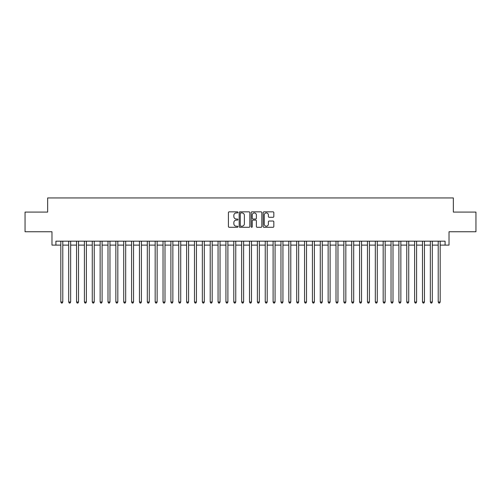 <?xml version="1.0" encoding="UTF-8"?>
<svg xmlns="http://www.w3.org/2000/svg" width="501" height="501" viewBox="0 0 501 501"><rect width="100%" height="100%" fill="white"/><g stroke="black" fill="none" stroke-linecap="round" stroke-linejoin="round"><path stroke-width="0.75" d="M237.919 212.386A0.539 0.539 0 0 0 237.38 211.848L229.182 211.848A0.77 0.77 0 0 0 228.412 212.618L228.412 226.508A0.77 0.77 0 0 0 229.182 227.279L237.38 227.279A0.539 0.539 0 0 0 237.919 226.74A0.539 0.539 0 0 0 237.38 226.201L236.322 226.201A2.467 2.467 0 0 1 233.848 223.728L233.848 222.569A2.467 2.467 0 0 1 236.322 220.102L237.38 220.102A0.539 0.539 0 0 0 237.919 219.563A0.539 0.539 0 0 0 237.38 219.025L236.322 219.025A2.467 2.467 0 0 1 233.848 216.551L233.848 215.392A2.467 2.467 0 0 1 236.322 212.925L237.38 212.925A0.539 0.539 0 0 0 237.919 212.386M273.051 217.284A0.77 0.77 0 0 0 273.828 216.513L273.828 212.618A0.77 0.77 0 0 0 273.051 211.848L263.946 211.848A0.77 0.77 0 0 0 263.175 212.618L263.175 226.508A0.77 0.77 0 0 0 263.946 227.279L273.051 227.279A0.77 0.77 0 0 0 273.828 226.508L273.828 221.799A0.77 0.77 0 0 0 273.051 221.029L269.156 221.029A0.77 0.77 0 0 0 268.386 221.799L268.386 224.135A2.067 2.067 0 0 1 266.319 226.201A2.067 2.067 0 0 1 264.259 224.135L264.259 214.992A2.067 2.067 0 0 1 266.319 212.925A2.067 2.067 0 0 1 268.386 214.992L268.386 216.513A0.77 0.77 0 0 0 269.156 217.284L273.051 217.284M55.912 245.114L55.912 241.181L445.088 241.181L445.088 245.114L449.021 245.114L449.021 231.75L475.95 231.75L475.95 212.092L453.349 212.092L453.349 197.939L47.651 197.939L47.651 212.092L25.05 212.092L25.05 231.75L51.979 231.75L51.979 245.114L60.821 245.114M249.824 212.618A0.77 0.77 0 0 0 249.053 211.848L239.948 211.848A0.77 0.77 0 0 0 239.177 212.618L239.177 226.508A0.77 0.77 0 0 0 239.948 227.279L249.053 227.279A0.77 0.77 0 0 0 249.824 226.508L249.824 212.618M251.947 211.848L261.052 211.848A0.77 0.77 0 0 1 261.823 212.618L261.823 226.508A0.77 0.77 0 0 1 261.052 227.279L257.157 227.279A0.77 0.77 0 0 1 256.387 226.508L256.387 220.872A0.77 0.77 0 0 0 255.61 220.102L253.03 220.102A0.77 0.77 0 0 0 252.254 220.872L252.254 226.74A0.539 0.539 0 0 1 251.715 227.279A0.539 0.539 0 0 1 251.176 226.74L251.176 212.618A0.77 0.77 0 0 1 251.947 211.848M62.788 245.114L68.687 245.114M70.654 245.114L76.547 245.114M78.513 245.114L84.412 245.114M86.379 245.114L92.272 245.114M94.238 245.114L100.137 245.114M102.098 245.114L107.997 245.114M109.963 245.114L115.856 245.114M117.823 245.114L123.722 245.114M125.688 245.114L131.581 245.114M133.548 245.114L139.447 245.114M141.414 245.114L147.307 245.114M149.273 245.114L155.172 245.114M157.139 245.114L163.032 245.114M164.998 245.114L170.897 245.114M172.858 245.114L178.757 245.114M180.723 245.114L186.616 245.114M188.583 245.114L194.482 245.114M196.448 245.114L202.341 245.114M204.308 245.114L210.207 245.114M212.173 245.114L218.067 245.114M220.033 245.114L225.932 245.114M227.899 245.114L233.792 245.114M235.758 245.114L241.657 245.114M243.618 245.114L249.517 245.114M251.483 245.114L257.382 245.114M259.343 245.114L265.242 245.114M267.208 245.114L273.101 245.114M275.068 245.114L280.967 245.114M282.933 245.114L288.826 245.114M290.793 245.114L296.692 245.114M298.659 245.114L304.552 245.114M306.518 245.114L312.417 245.114M314.384 245.114L320.277 245.114M322.243 245.114L328.142 245.114M330.103 245.114L336.002 245.114M337.968 245.114L343.861 245.114M345.828 245.114L351.727 245.114M353.693 245.114L359.586 245.114M361.553 245.114L367.452 245.114M369.419 245.114L375.312 245.114M377.278 245.114L383.177 245.114M385.144 245.114L391.037 245.114M393.003 245.114L398.902 245.114M400.863 245.114L406.762 245.114M408.728 245.114L414.621 245.114M416.588 245.114L422.487 245.114M424.453 245.114L430.346 245.114M432.313 245.114L438.212 245.114M440.179 245.114L445.088 245.114M240.793 212.925A0.539 0.539 0 0 0 240.255 213.464L240.255 225.657A0.539 0.539 0 0 0 240.793 226.201L241.914 226.201A2.467 2.467 0 0 0 244.382 223.728L244.382 215.392A2.467 2.467 0 0 0 241.914 212.925L240.793 212.925M256.387 215.029A2.067 2.067 0 0 0 254.32 212.963A2.067 2.067 0 0 0 252.254 215.029L252.254 218.248A0.77 0.77 0 0 0 253.03 219.025L255.61 219.025A0.77 0.77 0 0 0 256.387 218.248L256.387 215.029M62.788 241.181L62.788 302.034L60.821 302.034L60.821 241.181M62.788 302.034L62.199 303.061L61.41 303.061L60.821 302.034M70.654 241.181L70.654 302.034L68.687 302.034L68.687 241.181M70.654 302.034L70.059 303.061L69.276 303.061L68.687 302.034M78.513 241.181L78.513 302.034L76.547 302.034L76.547 241.181M78.513 302.034L77.924 303.061L77.135 303.061L76.547 302.034M86.379 241.181L86.379 302.034L84.412 302.034L84.412 241.181M86.379 302.034L85.784 303.061L85.001 303.061L84.412 302.034M94.238 241.181L94.238 302.034L92.272 302.034L92.272 241.181M94.238 302.034L93.649 303.061L92.86 303.061L92.272 302.034M102.098 241.181L102.098 302.034L100.137 302.034L100.137 241.181M102.098 302.034L101.509 303.061L100.726 303.061L100.137 302.034M109.963 241.181L109.963 302.034L107.997 302.034L107.997 241.181M109.963 302.034L109.375 303.061L108.585 303.061L107.997 302.034M117.823 241.181L117.823 302.034L115.856 302.034L115.856 241.181M117.823 302.034L117.234 303.061L116.451 303.061L115.856 302.034M125.688 241.181L125.688 302.034L123.722 302.034L123.722 241.181M125.688 302.034L125.1 303.061L124.311 303.061L123.722 302.034M133.548 241.181L133.548 302.034L131.581 302.034L131.581 241.181M133.548 302.034L132.959 303.061L132.17 303.061L131.581 302.034M141.414 241.181L141.414 302.034L139.447 302.034L139.447 241.181M141.414 302.034L140.819 303.061L140.036 303.061L139.447 302.034M149.273 241.181L149.273 302.034L147.307 302.034L147.307 241.181M149.273 302.034L148.684 303.061L147.895 303.061L147.307 302.034M157.139 241.181L157.139 302.034L155.172 302.034L155.172 241.181M157.139 302.034L156.544 303.061L155.761 303.061L155.172 302.034M164.998 241.181L164.998 302.034L163.032 302.034L163.032 241.181M164.998 302.034L164.409 303.061L163.62 303.061L163.032 302.034M172.858 241.181L172.858 302.034L170.897 302.034L170.897 241.181M172.858 302.034L172.269 303.061L171.486 303.061L170.897 302.034M180.723 241.181L180.723 302.034L178.757 302.034L178.757 241.181M180.723 302.034L180.135 303.061L179.345 303.061L178.757 302.034M188.583 241.181L188.583 302.034L186.616 302.034L186.616 241.181M188.583 302.034L187.994 303.061L187.211 303.061L186.616 302.034M196.448 241.181L196.448 302.034L194.482 302.034L194.482 241.181M196.448 302.034L195.86 303.061L195.071 303.061L194.482 302.034M204.308 241.181L204.308 302.034L202.341 302.034L202.341 241.181M204.308 302.034L203.719 303.061L202.936 303.061L202.341 302.034M212.173 241.181L212.173 302.034L210.207 302.034L210.207 241.181M212.173 302.034L211.585 303.061L210.796 303.061L210.207 302.034M220.033 241.181L220.033 302.034L218.067 302.034L218.067 241.181M220.033 302.034L219.444 303.061L218.655 303.061L218.067 302.034M227.899 241.181L227.899 302.034L225.932 302.034L225.932 241.181M227.899 302.034L227.304 303.061L226.521 303.061L225.932 302.034M235.758 241.181L235.758 302.034L233.792 302.034L233.792 241.181M235.758 302.034L235.169 303.061L234.38 303.061L233.792 302.034M243.618 241.181L243.618 302.034L241.657 302.034L241.657 241.181M243.618 302.034L243.029 303.061L242.246 303.061L241.657 302.034M251.483 241.181L251.483 302.034L249.517 302.034L249.517 241.181M251.483 302.034L250.895 303.061L250.105 303.061L249.517 302.034M259.343 241.181L259.343 302.034L257.382 302.034L257.382 241.181M259.343 302.034L258.754 303.061L257.971 303.061L257.382 302.034M267.208 241.181L267.208 302.034L265.242 302.034L265.242 241.181M267.208 302.034L266.62 303.061L265.831 303.061L265.242 302.034M275.068 241.181L275.068 302.034L273.101 302.034L273.101 241.181M275.068 302.034L274.479 303.061L273.696 303.061L273.101 302.034M282.933 241.181L282.933 302.034L280.967 302.034L280.967 241.181M282.933 302.034L282.345 303.061L281.556 303.061L280.967 302.034M290.793 241.181L290.793 302.034L288.826 302.034L288.826 241.181M290.793 302.034L290.204 303.061L289.415 303.061L288.826 302.034M298.659 241.181L298.659 302.034L296.692 302.034L296.692 241.181M298.659 302.034L298.064 303.061L297.281 303.061L296.692 302.034M306.518 241.181L306.518 302.034L304.552 302.034L304.552 241.181M306.518 302.034L305.929 303.061L305.14 303.061L304.552 302.034M314.384 241.181L314.384 302.034L312.417 302.034L312.417 241.181M314.384 302.034L313.789 303.061L313.006 303.061L312.417 302.034M322.243 241.181L322.243 302.034L320.277 302.034L320.277 241.181M322.243 302.034L321.655 303.061L320.865 303.061L320.277 302.034M330.103 241.181L330.103 302.034L328.142 302.034L328.142 241.181M330.103 302.034L329.514 303.061L328.731 303.061L328.142 302.034M337.968 241.181L337.968 302.034L336.002 302.034L336.002 241.181M337.968 302.034L337.38 303.061L336.591 303.061L336.002 302.034M345.828 241.181L345.828 302.034L343.861 302.034L343.861 241.181M345.828 302.034L345.239 303.061L344.456 303.061L343.861 302.034M353.693 241.181L353.693 302.034L351.727 302.034L351.727 241.181M353.693 302.034L353.105 303.061L352.316 303.061L351.727 302.034M361.553 241.181L361.553 302.034L359.586 302.034L359.586 241.181M361.553 302.034L360.964 303.061L360.181 303.061L359.586 302.034M369.419 241.181L369.419 302.034L367.452 302.034L367.452 241.181M369.419 302.034L368.83 303.061L368.041 303.061L367.452 302.034M377.278 241.181L377.278 302.034L375.312 302.034L375.312 241.181M377.278 302.034L376.689 303.061L375.9 303.061L375.312 302.034M385.144 241.181L385.144 302.034L383.177 302.034L383.177 241.181M385.144 302.034L384.549 303.061L383.766 303.061L383.177 302.034M393.003 241.181L393.003 302.034L391.037 302.034L391.037 241.181M393.003 302.034L392.415 303.061L391.625 303.061L391.037 302.034M400.863 241.181L400.863 302.034L398.902 302.034L398.902 241.181M400.863 302.034L400.274 303.061L399.491 303.061L398.902 302.034M408.728 241.181L408.728 302.034L406.762 302.034L406.762 241.181M408.728 302.034L408.14 303.061L407.351 303.061L406.762 302.034M416.588 241.181L416.588 302.034L414.621 302.034L414.621 241.181M416.588 302.034L415.999 303.061L415.216 303.061L414.621 302.034M424.453 241.181L424.453 302.034L422.487 302.034L422.487 241.181M424.453 302.034L423.865 303.061L423.076 303.061L422.487 302.034M432.313 241.181L432.313 302.034L430.346 302.034L430.346 241.181M432.313 302.034L431.724 303.061L430.941 303.061L430.346 302.034M440.179 241.181L440.179 302.034L438.212 302.034L438.212 241.181M440.179 302.034L439.59 303.061L438.801 303.061L438.212 302.034"/></g></svg>
